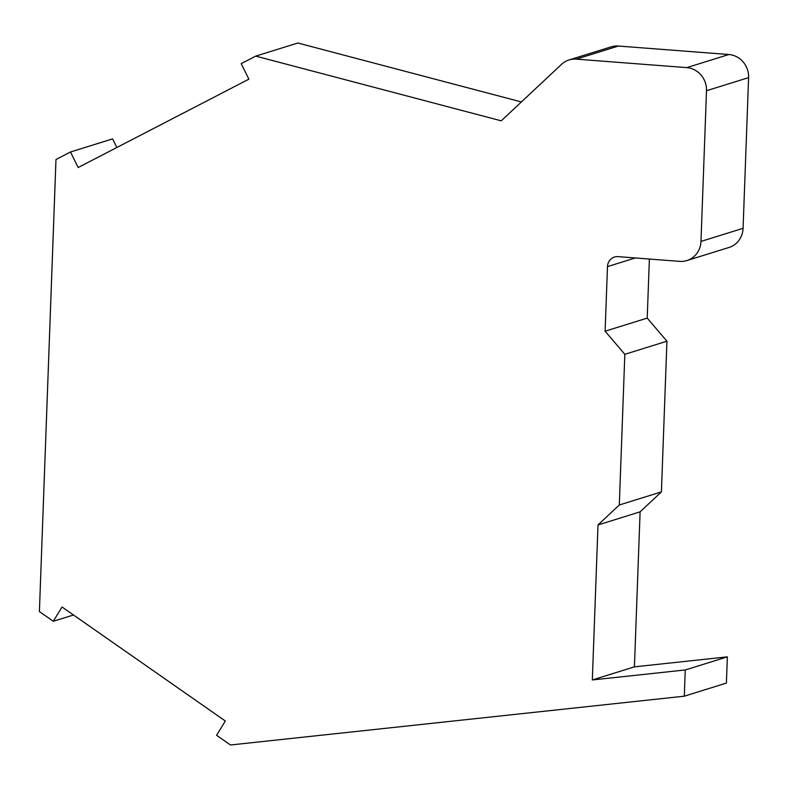 <?xml version="1.0" encoding="UTF-8"?>
<svg xmlns="http://www.w3.org/2000/svg" width="788" height="788" viewBox="0 0 788 788"><rect width="100%" height="100%" fill="white"/><g stroke="black" fill="none" stroke-linecap="round" stroke-linejoin="round"><path stroke-width="1.18" d="M225.329 721L62.045 606.996L53.298 621.279L39.4 611.577L55.978 159.511L70.506 151.986L78.16 167.529L248.87 79.174L241.207 63.631L255.736 56.115L501.227 120.83L561.558 64.33A21.7 20.409 72.7 0 1 569.054 59.947A21.7 20.409 72.7 0 1 576.294 59.139L686.772 67.62A21.7 20.409 72.7 0 1 706.501 90.728L700.975 241.414A21.7 20.409 72.7 0 1 686.9 260.552A21.7 20.409 72.7 0 1 679.67 261.37L618.127 256.642A10.845 10.205 -107.3 0 0 614.512 257.046A10.845 10.205 -107.3 0 0 607.479 266.62L605.105 331.196L624.835 354.304L619.309 504.99L598.003 524.946L592.32 679.955L685.255 669.958L684.299 696.188L230.48 744.985L216.582 735.283L225.329 721M116.851 147.504L112.605 138.885L70.506 151.986M521.39 101.948L297.844 43.015L255.736 56.115M569.054 59.947L611.163 46.847A21.7 20.409 72.7 0 1 618.393 46.039L728.88 54.52A21.7 20.409 72.7 0 1 748.6 77.628L743.074 228.313A21.7 20.409 72.7 0 1 729.008 247.462L686.9 260.552M649.381 259.045L647.214 318.106L605.105 331.196M647.214 318.106L666.934 341.204L624.835 354.304M666.934 341.204L661.408 491.899L619.309 504.99M661.408 491.899L640.102 511.845L598.003 524.946M640.102 511.845L634.419 666.855L592.32 679.955M634.419 666.855L727.363 656.857L685.255 669.958M727.363 656.857L726.398 683.088L684.299 696.188M73.501 614.995L53.298 621.279M618.393 46.039L576.294 59.139M728.88 54.52L686.772 67.62M748.6 77.628L706.501 90.728M743.074 228.313L700.975 241.414M635.305 257.962L607.479 266.62"/></g></svg>
